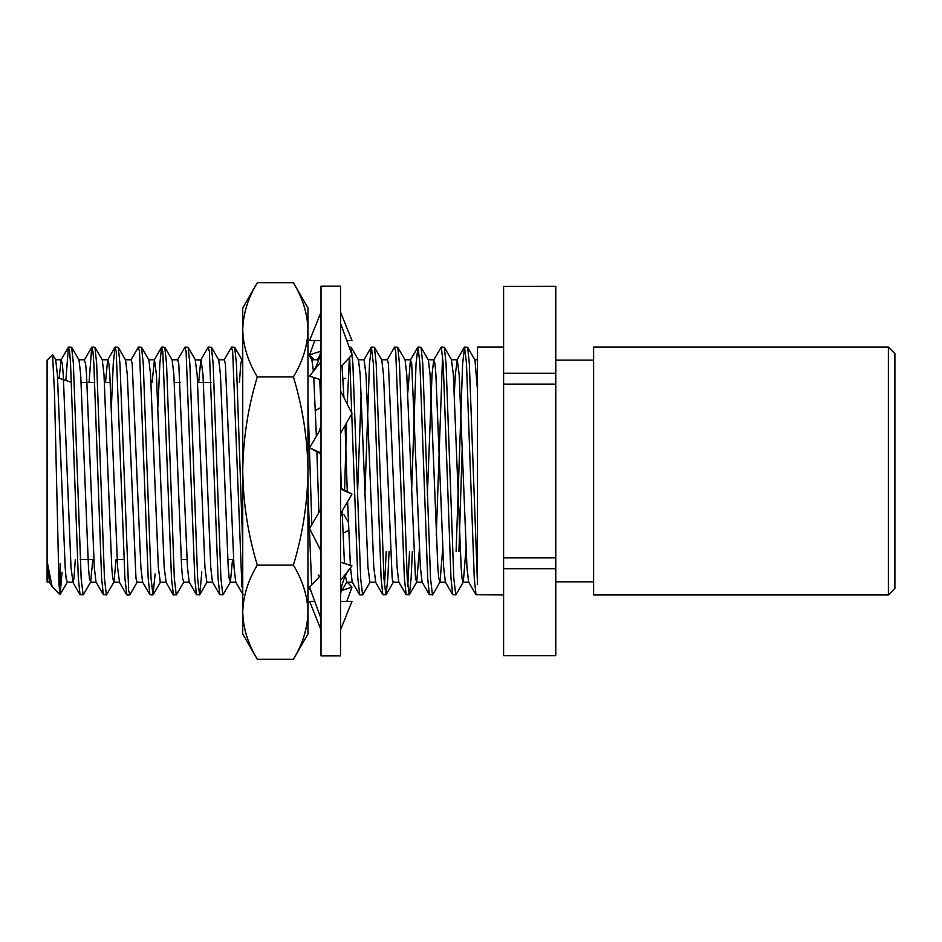 <?xml version="1.0" encoding="UTF-8"?>
<svg xmlns="http://www.w3.org/2000/svg" width="942" height="942" viewBox="0 0 942 942"><rect width="100%" height="100%" fill="white"/><g stroke="black" fill="none" stroke-linecap="round" stroke-linejoin="round"><path stroke-width="1.41" d="M49.655 582.227L47.1 581.862L47.1 360.138L52.54 354.687L54.506 392.578L59.016 585.206L60.147 594.426L62.054 572.194M65.869 380.474L68.413 347.268L69.637 351.46L70.556 363.694L78.327 578.306L80.058 594.732L83.296 594.732L90.644 582.026L92.799 559.501M68.613 347.092L71.651 347.268L73.382 363.694L81.153 578.306L83.096 594.908M89.066 382.499L91.704 347.268L92.928 351.46L93.847 363.694L101.618 578.306L103.349 594.732L106.587 594.732L113.935 582.026L116.09 559.501M91.916 347.092L94.942 347.268L96.673 363.694L104.444 578.306L106.387 594.908M111.403 406.72L113.264 363.694L114.995 347.268L116.219 351.46L124.909 578.306L126.852 594.908M115.207 347.092L118.233 347.268L119.964 363.694L128.654 590.54L129.878 594.732L137.226 582.026M130.938 359.974L138.286 347.268L139.51 351.46L148.2 578.306L149.931 594.732L152.969 594.908L155.136 573.949M138.498 347.092L141.524 347.268L143.255 363.694L151.026 578.306L152.969 594.908M157.985 406.72L159.846 363.694L161.577 347.268L162.801 351.46L171.491 578.306L173.434 594.908L176.472 594.732L183.808 582.026L182.56 578.306L181.641 567.331L173.87 374.669L172.162 359.974L164.815 347.268L166.546 363.694L174.317 578.306L176.26 594.908M161.788 347.092L164.815 347.268M177.52 359.974L184.868 347.268L186.092 351.46L194.782 578.306L196.513 594.732L199.763 594.732L201.823 571.912M185.079 347.092L188.117 347.268L189.848 363.694L197.608 578.306L199.551 594.908M198.668 382.499L200.811 359.974L208.158 347.268L209.383 351.46L218.073 578.306L219.804 594.732L223.054 594.732L230.39 582.026L232.544 559.501M208.37 347.092L211.408 347.268L213.139 363.694L220.899 578.306L222.842 594.908M224.102 359.974L231.449 347.268L232.674 351.46L241.941 587.031M231.661 347.092L234.699 347.268L236.43 363.694L242.742 546.219M307.963 492.348L311.649 584.958M307.963 401.516L311.826 524.647M349.659 357.324L357.819 578.306L359.762 594.908L362.8 594.732L370.135 582.026M344.572 490.205L346.574 422.781M347.245 404.118L349.376 357.63M349.176 347.092L351.154 347.268L352.885 363.694L360.645 578.306L362.588 594.908M364.872 495.598L369.464 363.694L371.407 347.092L373.35 363.694L381.11 578.306L382.841 594.732L386.09 594.732L387.821 578.306L389.046 551.565M384.466 586.407L386.22 551.588M371.407 347.092L374.445 347.268L376.176 363.694L383.936 578.306L385.879 594.908M387.138 359.974L394.486 347.268L395.722 351.46L404.401 578.306L406.132 594.732L409.381 594.732L411.112 578.306L412.337 551.553M407.756 586.407L409.511 551.541M394.698 347.092L397.736 347.268L399.467 363.694L407.227 578.306L409.169 594.908M411.454 495.598L416.046 363.694L417.989 347.092L419.932 363.694L427.692 578.306L429.422 594.732L432.672 594.732L440.008 582.026L442.693 548.927M417.989 347.092L421.027 347.268L422.758 363.694L430.518 578.306L432.46 594.908M427.338 495.598L432.013 374.669L433.72 359.974L441.28 347.092L443.223 363.694L450.983 578.306L452.713 594.732L455.963 594.732L463.311 582.026L465.984 548.927M436.252 535.28L442.481 358.466M441.28 347.092L444.318 347.268L446.049 363.694L453.808 578.306L455.751 594.908M456.093 551.553L462.628 363.694L464.571 347.092L466.514 363.694L474.273 578.306L476.004 594.732L503.605 594.908M464.571 347.092L467.609 347.268L469.34 363.694L477.5 584.629L477.5 347.092L503.605 347.092M458.919 551.541L462.275 446.402M60.147 594.426L60.147 563.434M47.465 582.227L47.465 563.057L52.116 586.678L59.923 594.696M555.78 286.368L503.605 286.368L555.78 286.262L555.78 655.738L503.605 655.738L555.78 655.632M555.78 568.756L503.605 568.756L503.605 655.632M555.78 384.124L503.605 384.124L503.605 557.876L555.78 557.876M503.605 286.368L503.605 373.244L555.78 373.244M503.605 568.756L503.605 557.876M503.605 384.124L503.605 373.244M888.377 347.092L894.9 353.615L894.9 588.385L888.377 594.908L888.377 347.092L593.601 347.092L593.601 594.908L888.377 594.908M52.681 354.734L55.708 359.974L57.415 374.669L65.175 567.331L66.093 578.306L67.353 582.026L60.064 594.649M71.651 347.268L78.998 359.974L80.706 374.669L88.466 567.331L89.396 578.306L90.644 582.026M94.942 347.268L102.289 359.974L103.997 374.669L111.757 567.331L112.687 578.306L113.935 582.026M118.233 347.268L125.58 359.974L127.288 374.669L135.978 578.306L136.99 582.227L142.819 582.227M141.524 347.268L148.871 359.974L150.579 374.669L158.35 567.331L160.281 582.227L166.11 582.227L164.167 567.331L156.407 374.669L154.464 359.773L148.636 359.773M200.811 359.974L195.218 359.773L197.161 374.669L204.932 567.331L206.863 582.227L212.692 582.227M211.408 347.268L218.744 359.974L220.452 374.669L228.223 567.331L229.141 578.306L230.39 582.026M239.421 382.499L240.787 363.694L241.8 359.773M234.699 347.268L242.035 359.974L242.742 363.094M307.963 353.144L311.908 359.974L313.38 371.03M313.78 377.471L316.359 436.276M316.889 451.736L318.891 512.519M320.468 550.01L321.01 560.678M340.568 463.747L341.345 488.509M342.134 511.023L344.442 563.446M345.337 575.974L346.844 582.026L340.792 592.494M351.154 347.268L358.49 359.974L360.197 374.669L367.969 567.331L369.912 582.227L375.728 582.227L373.786 567.331L366.026 374.669L364.083 359.773L358.266 359.773M374.445 347.268L381.781 359.974L383.488 374.669L392.178 578.306L393.203 582.227L399.019 582.227M397.736 347.268L405.072 359.974L406.779 374.669L415.469 578.306L416.717 582.026L419.402 548.927M421.027 347.268L428.363 359.974L430.07 374.669L437.842 567.331L438.76 578.306L440.008 582.026M454.338 393.073L455.304 374.669L457.247 359.773L451.43 359.773L453.361 374.669L461.133 567.331L462.051 578.306L463.311 582.026M467.609 347.268L474.956 359.974L477.5 390.271M47.465 563.057L49.42 582.026L52.104 586.678M59.146 378.237L61.065 359.974L62.325 363.694L63.244 374.669L71.003 567.331L72.946 582.227L73.971 578.306L75.325 559.501M91.704 347.268L84.356 359.974L85.616 363.694L86.534 374.669L94.294 567.331L96.002 582.026L103.349 594.732M105.492 382.499L107.647 359.974L108.907 363.694L109.825 374.669L117.585 567.331L119.528 582.227L113.699 582.227M125.345 359.773L131.174 359.773L132.198 363.694L140.876 567.331L142.583 582.026L149.931 594.732M152.086 382.499L154.464 359.773M171.927 359.773L177.755 359.773L178.78 363.694L187.458 567.331L189.165 582.026L196.513 594.732M201.046 359.773L202.989 374.669L210.749 567.331L212.456 582.026L219.804 594.732M218.509 359.773L224.337 359.773L225.362 363.694L234.04 567.331L235.747 582.026L243.095 594.732M317.266 359.974L318.172 361.457M319.715 379.402L321.01 406.261M342.017 365.437L343.912 397.536M345.066 425.384L347.268 491.63M347.61 501.615L350.377 565.377M350.518 567.743L352.202 582.026L359.55 594.732M357.465 495.598L361.175 393.073M371.195 347.268L364.083 359.773M381.557 359.773L387.374 359.773L388.398 363.694L397.077 567.331L398.784 582.026L406.132 594.732M407.756 393.073L410.429 359.974L411.689 363.694L420.368 567.331L422.075 582.026L429.422 594.732M433.72 359.974L434.98 363.694L435.899 374.669L443.658 567.331L445.366 582.026L452.713 594.732M457.247 359.773L459.19 374.669L466.949 567.331L468.657 582.026L476.004 594.732M293.398 282.741L307.963 307.963L307.963 634.037L293.398 659.259C302.7 643.892 307.551 628.208 307.963 612.194C307.598 628.137 302.747 643.833 293.398 659.259L257.307 659.259C248.005 643.892 243.154 628.208 242.742 612.194C243.107 628.137 247.97 643.833 257.307 659.259L242.742 634.037L242.742 612.194C243.142 596.156 247.993 580.472 257.307 565.129L293.398 565.129C302.7 534.397 307.551 503.016 307.963 471C307.563 438.925 302.712 407.545 293.398 376.871C302.747 361.434 307.598 345.749 307.963 329.806C307.528 313.662 302.676 297.966 293.398 282.741L257.307 282.741C248.029 297.966 243.177 313.662 242.742 329.806C243.107 345.749 247.97 361.434 257.307 376.871L293.398 376.871M307.963 612.194C307.563 596.156 302.712 580.472 293.398 565.129M257.307 565.129C248.005 534.397 243.154 503.016 242.742 471C243.142 438.925 247.993 407.545 257.307 376.871M242.742 612.194L242.742 307.963L257.307 282.741M321.01 393.309L321.01 390.918L320.374 392.178M321.01 471L321.01 286.132L340.568 286.132L340.568 655.867L321.01 655.867L321.01 471M345.467 378.225L342.982 379.037M314.216 359.773L309.588 354.851L314.769 340.568M309.588 354.851L320.586 351.272M315.358 410.465L320.998 407.486M343.818 514.473L348.387 522.315M348.705 530.228L343.171 533.148M347.351 582.227L351.99 587.149L342.005 590.399M346.809 601.432L351.99 587.149M319.609 576.516L318.125 574.95M314.769 601.432L309.588 601.432L321.01 629.774M340.568 629.774L351.99 601.432L340.568 601.432M321.01 575.032L309.588 587.149L321.01 618.623M340.568 580.284L351.99 565.895L340.568 562.174M321.01 508.904L309.588 528.497L321.01 551.082M340.568 517.064L341.934 511.365L351.99 494.114L340.568 488.097M340.568 489.051L351.99 494.114M321.01 424.936L319.644 430.635L309.588 447.886L321.01 452.949M309.588 447.886L321.01 453.903M340.568 433.096L351.99 413.503L340.568 390.918M321.01 379.826L309.588 376.105L321.01 361.716M340.568 366.968L351.99 354.851L340.568 323.377M321.01 312.226L309.588 340.568L321.01 340.568M346.809 340.568L351.99 340.568L340.568 312.226M71.451 382.334L57.592 377.718M211.208 382.499L197.608 382.499M180.134 382.499L174.317 382.499M110.261 382.499L104.444 382.499M94.753 382.499L81.153 382.499M233.604 559.501L227.776 559.501M187.022 559.501L181.194 559.501M124.003 559.501L117.138 559.501M93.847 559.501L80.247 559.501M126.84 594.908L129.678 594.908M555.78 581.862L593.601 581.862M555.78 360.138L593.601 360.138M160.517 582.026L153.169 594.732M195.453 359.974L188.117 347.268M207.099 582.026L199.763 594.732M393.426 582.026L386.09 594.732M416.717 582.026L409.381 594.732M451.654 359.974L444.318 347.268M477.5 359.773L474.721 359.773M61.301 359.773L55.472 359.773M72.946 582.227L67.117 582.227M84.592 359.773L78.763 359.773M96.237 582.227L90.408 582.227M107.883 359.773L102.054 359.773M189.401 582.227L183.572 582.227M235.983 582.227L230.154 582.227M242.742 359.773L241.917 359.773M317.501 359.773L311.684 359.773M352.438 582.227L346.621 582.227M410.665 359.773L404.848 359.773M422.31 582.227L416.494 582.227M433.956 359.773L428.139 359.773M445.601 582.227L439.784 582.227M468.892 582.227L463.075 582.227M464.359 347.268L457.011 359.974M417.777 347.268L410.429 359.974M382.841 594.732L375.493 582.026M319.88 355.452L317.383 359.773M311.284 591.812L307.963 586.077M161.577 347.268L154.229 359.974M173.222 594.732L165.874 582.026M114.995 347.268L107.647 359.974M126.64 594.732L119.293 582.026M68.413 347.268L61.065 359.974M80.058 594.732L72.711 582.026M350.66 567.567C343.912 576.127 340.557 586.136 340.568 597.593M310.919 374.433C317.666 365.873 321.022 355.864 321.01 344.407"/></g></svg>
